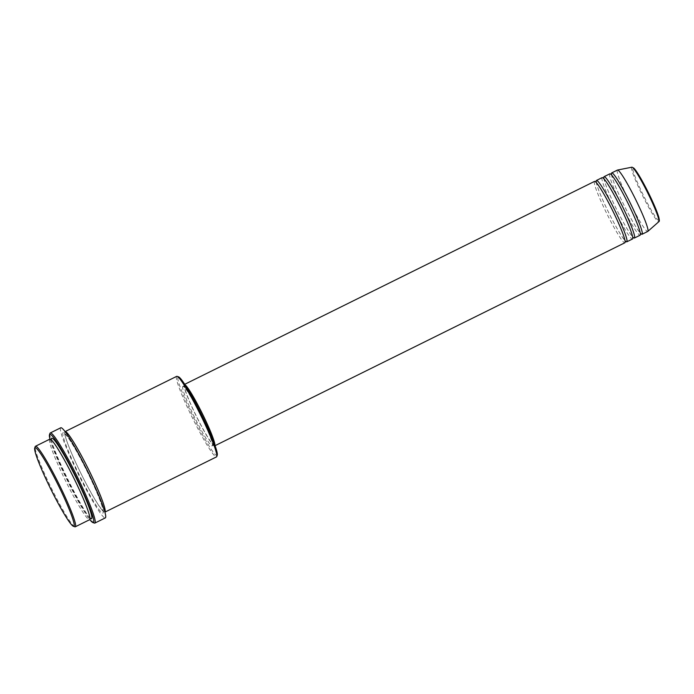 <?xml version="1.0" encoding="UTF-8"?>
<svg xmlns="http://www.w3.org/2000/svg" width="694" height="694" viewBox="0 0 694 694"><rect width="100%" height="100%" fill="white"/><g stroke="black" fill="none" stroke-linecap="round" stroke-linejoin="round"><path stroke-width="0.52" stroke-dasharray="3.47 2.6" d="M594.515 181.412A34.223 3.279 -116.3 0 0 606.435 212.876A34.223 3.279 -116.3 0 0 624.747 242.796A34.223 3.279 -116.3 0 0 624.886 242.761M602.149 177.638A34.223 3.279 -116.3 0 0 614.069 209.094A34.223 3.279 -116.3 0 0 632.381 239.014A34.223 3.279 -116.3 0 0 632.52 238.979M609.783 173.856A34.223 3.279 -116.3 0 0 621.703 205.311A34.223 3.279 -116.3 0 0 640.015 235.231A34.223 3.279 -116.3 0 0 640.154 235.197M74.848 526.781A44.919 4.303 63.7 0 1 51.521 488.437A44.919 4.303 63.7 0 1 35.177 446.641M217.265 455.082A43.852 4.199 63.7 0 1 216.814 455.49A43.852 4.199 63.7 0 1 192.932 416.296A43.852 4.199 63.7 0 1 178.271 376.807A43.852 4.199 63.7 0 1 178.54 376.851M176.658 376.365A44.919 4.303 -116.3 0 0 192.299 417.649A44.919 4.303 -116.3 0 0 216.328 456.921A44.919 4.303 -116.3 0 0 216.519 456.878M49.959 439.137A49.196 4.719 -116.3 0 0 67.379 480.586A49.196 4.719 -116.3 0 0 89.778 519.572M94.341 523.068A50.272 4.815 63.7 0 1 68.238 480.161A50.272 4.815 63.7 0 1 49.942 433.394M49.76 439.189A44.919 4.303 -116.3 0 0 65.401 480.474A44.919 4.303 -116.3 0 0 89.439 519.745A44.919 4.303 -116.3 0 0 89.621 519.702M65.028 431.625L65.054 431.616A44.919 4.303 -116.3 0 0 65.028 431.625A44.919 4.303 -116.3 0 0 80.669 472.918A44.919 4.303 -116.3 0 0 104.699 512.189A44.919 4.303 -116.3 0 0 104.889 512.146A44.919 4.303 -116.3 0 0 104.915 512.129L104.889 512.146M596.172 181.819A34.223 3.279 -116.3 0 0 608.742 212.737A34.223 3.279 -116.3 0 0 625.632 241.252M184.986 384.728A34.223 3.279 -116.3 0 0 184.404 384.493A34.223 3.279 -116.3 0 0 184.266 384.528A34.223 3.279 -116.3 0 0 196.176 415.984A34.223 3.279 -116.3 0 0 214.489 445.904A34.223 3.279 -116.3 0 0 214.637 445.878A34.223 3.279 -116.3 0 0 214.914 445.184M185.749 385.925A33.156 3.175 -116.3 0 0 184.873 385.456A33.156 3.175 -116.3 0 0 184.734 385.491A33.156 3.175 -116.3 0 0 196.281 415.966A33.156 3.175 -116.3 0 0 214.021 444.949A33.156 3.175 -116.3 0 0 214.16 444.915A33.156 3.175 -116.3 0 0 214.42 443.848M182.964 386.402A33.156 3.175 -116.3 0 0 182.826 386.437A33.156 3.175 -116.3 0 0 194.372 416.912A33.156 3.175 -116.3 0 0 212.112 445.895A33.156 3.175 -116.3 0 0 212.251 445.86A33.156 3.175 -116.3 0 0 200.705 415.385A33.156 3.175 -116.3 0 0 182.964 386.402M60.751 427.782A50.272 4.815 -116.3 0 0 78.249 473.985A50.272 4.815 -116.3 0 0 105.141 517.932A50.272 4.815 -116.3 0 0 105.358 517.88M617.417 170.082A34.223 3.279 -116.3 0 0 629.328 201.538A34.223 3.279 -116.3 0 0 647.641 231.458A34.223 3.279 -116.3 0 0 647.788 231.423M611.44 174.263A34.223 3.279 -116.3 0 0 624.01 205.181A34.223 3.279 -116.3 0 0 640.9 233.696M603.806 178.037A34.223 3.279 -116.3 0 0 616.376 208.963A34.223 3.279 -116.3 0 0 633.266 237.478M658.97 220.492A29.391 2.819 63.7 0 1 658.875 220.51A29.391 2.819 63.7 0 1 642.87 194.233A29.391 2.819 63.7 0 1 633.041 167.766M631.774 167.211A30.423 2.915 -116.3 0 0 642.288 195.075A30.423 2.915 -116.3 0 0 658.623 221.785A30.423 2.915 -116.3 0 0 658.814 221.707M102.799 513.135A44.919 4.303 -116.3 0 0 87.774 472.675A44.919 4.303 -116.3 0 0 63.31 432.527A44.919 4.303 -116.3 0 0 78.327 472.978A44.919 4.303 -116.3 0 0 102.799 513.135M90.237 518.218A44.919 4.303 63.7 0 1 67.743 480.404A44.919 4.303 63.7 0 1 51.304 439.597M595.946 181.897L598.384 185.333C602.375 191.119 607.215 199.725 612.897 211.15C617.625 220.805 621.139 228.838 623.429 235.249C626.144 243.872 624.678 240.948 625.042 241.668L625.372 241.33M603.58 178.124L606.009 181.55C610.009 187.337 614.849 195.942 620.523 207.367C625.259 217.022 628.773 225.056 631.063 231.475C633.778 240.089 632.312 237.174 632.668 237.895L632.997 237.548M611.214 174.341L613.643 177.777C617.643 183.563 622.483 192.169 628.157 203.594C632.893 213.249 636.407 221.282 638.697 227.693C641.403 236.316 639.946 233.392 640.302 234.112L640.631 233.774M51.191 439.675L54.392 443.692C59.667 451.187 66.164 462.69 73.885 478.209C82.074 495.004 87.253 507.383 89.413 515.347L90.107 518.271M103.718 511.591L103.198 511.903L102.773 508.737C100.613 500.773 95.434 488.394 87.236 471.599C79.515 456.079 73.017 444.568 67.743 437.081L64.186 433.117L64.811 432.804L64.811 433.793C64.395 434.479 68.255 446.632 75.967 463.08C84.061 480.343 91.53 494.284 98.375 504.885C104.733 513.933 103.007 510.48 103.822 511.599L103.718 511.591M184.708 384.311L184.266 384.528M184.734 385.491L182.826 386.437M214.16 444.915L212.251 445.86M215.079 445.652L214.637 445.878M51.451 439.423L51.451 440.404C51.035 441.089 54.895 453.243 62.616 469.691C70.701 486.954 78.17 500.894 85.015 511.504C91.374 520.552 89.647 517.099 90.463 518.21M611.544 174.003L612.455 178.315C614.65 185.064 618.606 194.233 624.322 205.806C629.05 215.244 633.24 222.783 636.901 228.43C642.193 235.96 640.744 232.984 641.109 233.713M603.91 177.777L604.821 182.097C607.016 188.846 610.972 198.007 616.688 209.579C621.416 219.018 625.606 226.565 629.267 232.204C634.559 239.734 633.119 236.758 633.475 237.495M596.276 181.559L597.187 185.871C599.382 192.628 603.338 201.789 609.054 213.362C613.782 222.8 617.972 230.339 621.642 235.986C626.925 243.516 625.485 240.54 625.841 241.278"/><path stroke-width="1.04" d="M215.079 445.652L624.886 242.761A34.223 3.279 -116.3 0 0 612.976 211.297A34.223 3.279 -116.3 0 0 594.663 181.377A34.223 3.279 -116.3 0 0 594.515 181.412L184.708 384.311M625.632 241.252A34.223 3.279 -116.3 0 0 626.656 241.85A34.223 3.279 -116.3 0 0 626.795 241.816A34.223 3.279 -116.3 0 0 614.884 210.36A34.223 3.279 -116.3 0 0 596.571 180.44A34.223 3.279 -116.3 0 0 596.424 180.466A34.223 3.279 -116.3 0 0 596.172 181.819M626.795 241.816L632.52 238.979A34.223 3.279 -116.3 0 0 620.61 207.523A34.223 3.279 -116.3 0 0 602.297 177.603A34.223 3.279 -116.3 0 0 602.149 177.638L596.424 180.466M633.266 237.478A34.223 3.279 -116.3 0 0 634.29 238.068A34.223 3.279 -116.3 0 0 634.429 238.033A34.223 3.279 -116.3 0 0 622.518 206.578A34.223 3.279 -116.3 0 0 604.205 176.658A34.223 3.279 -116.3 0 0 604.058 176.692A34.223 3.279 -116.3 0 0 603.806 178.037M634.429 238.033L640.154 235.197A34.223 3.279 -116.3 0 0 628.244 203.741A34.223 3.279 -116.3 0 0 609.931 173.821A34.223 3.279 -116.3 0 0 609.783 173.856L604.058 176.692M640.9 233.696A34.223 3.279 -116.3 0 0 641.924 234.294A34.223 3.279 -116.3 0 0 642.063 234.26A34.223 3.279 -116.3 0 0 630.143 202.795A34.223 3.279 -116.3 0 0 611.83 172.875A34.223 3.279 -116.3 0 0 611.692 172.91A34.223 3.279 -116.3 0 0 611.44 174.263M35.151 447.656A43.852 4.199 -116.3 0 0 34.7 448.064A43.852 4.199 -116.3 0 0 50.662 488.862A43.852 4.199 -116.3 0 0 73.434 526.295A43.852 4.199 -116.3 0 0 73.703 526.347A43.852 4.199 -116.3 0 0 59.042 486.85A43.852 4.199 -116.3 0 0 35.151 447.656M34.7 448.064L35.177 446.641A44.919 4.303 63.7 0 1 35.455 446.268A44.919 4.303 63.7 0 1 35.637 446.225A44.919 4.303 63.7 0 1 59.675 485.496A44.919 4.303 63.7 0 1 75.316 526.781A44.919 4.303 63.7 0 1 75.126 526.833A44.919 4.303 63.7 0 1 74.848 526.781L73.434 526.295M176.84 376.313A44.919 4.303 -116.3 0 0 176.658 376.365L65.054 431.616A44.919 4.303 -116.3 0 1 65.219 431.581A44.919 4.303 -116.3 0 1 89.17 470.697A44.919 4.303 -116.3 0 1 104.915 512.129L216.519 456.878A44.919 4.303 -116.3 0 0 216.797 456.505A44.919 4.303 -116.3 0 0 200.445 414.708A44.919 4.303 -116.3 0 0 177.117 376.365A44.919 4.303 -116.3 0 0 176.84 376.313M89.778 519.572A49.196 4.719 -116.3 0 0 92.927 522.582A49.196 4.719 -116.3 0 0 93.23 522.634A49.196 4.719 -116.3 0 0 76.774 478.331A49.196 4.719 -116.3 0 0 49.977 434.357A49.196 4.719 -116.3 0 0 49.465 434.817A49.196 4.719 -116.3 0 0 49.959 439.137A44.919 4.303 -116.3 0 0 49.76 439.189L35.455 446.268M49.465 434.817L49.942 433.394A50.272 4.815 63.7 0 1 50.254 432.978A50.272 4.815 63.7 0 1 50.462 432.926A50.272 4.815 63.7 0 1 77.364 476.873A50.272 4.815 63.7 0 1 94.861 523.076A50.272 4.815 63.7 0 1 94.653 523.129A50.272 4.815 63.7 0 1 94.341 523.068L92.927 522.582M75.316 526.781L89.621 519.702A44.919 4.303 -116.3 0 0 73.989 478.409A44.919 4.303 -116.3 0 0 49.951 439.137M94.861 523.076L105.358 517.88A50.272 4.815 -116.3 0 0 87.852 471.677A50.272 4.815 -116.3 0 0 60.959 427.73A50.272 4.815 -116.3 0 0 60.751 427.782L50.254 432.978M642.063 234.26L647.788 231.423A34.223 3.279 -116.3 0 0 647.858 231.371A34.223 3.279 -116.3 0 0 635.678 199.568A34.223 3.279 -116.3 0 0 617.556 170.047A34.223 3.279 -116.3 0 0 617.495 170.047A34.223 3.279 -116.3 0 0 617.417 170.082L611.692 172.91M177.117 376.365L178.54 376.851A43.852 4.199 63.7 0 1 201.303 414.283A43.852 4.199 63.7 0 1 217.265 455.082L216.797 456.505M214.42 443.848A33.156 3.175 -116.3 0 0 202.301 413.789A33.156 3.175 -116.3 0 0 185.749 385.925M214.914 445.184A34.223 3.279 -116.3 0 0 202.388 413.745A34.223 3.279 -116.3 0 0 184.986 384.728M617.495 170.047L632.052 167.167L634.221 168.503C637.613 172.546 642.332 180.596 648.378 192.663C653.548 203.168 657.001 211.297 658.745 217.04C660.003 222.713 658.884 220.883 658.814 221.707A30.423 2.915 -116.3 0 0 647.988 193.435A30.423 2.915 -116.3 0 0 631.878 167.193A30.423 2.915 -116.3 0 0 631.826 167.193A30.423 2.915 -116.3 0 0 631.774 167.211M51.304 439.597A44.919 4.303 63.7 0 1 51.859 438.2A44.919 4.303 63.7 0 1 76.323 478.348A44.919 4.303 63.7 0 1 91.348 518.8A44.919 4.303 63.7 0 1 90.237 518.218M633.041 167.766A29.391 2.819 63.7 0 1 648.847 193.626A29.391 2.819 63.7 0 1 658.97 220.492M625.042 241.668L625.806 241.26M632.668 237.895L633.44 237.478M640.302 234.112L641.074 233.696M89.838 518.522L90.437 518.201M658.814 221.707L647.858 231.371M50.94 439.736L51.425 439.606M610.911 174.42L611.527 174.203M603.286 178.202L603.893 177.976M595.652 181.975L596.259 181.759"/></g></svg>
